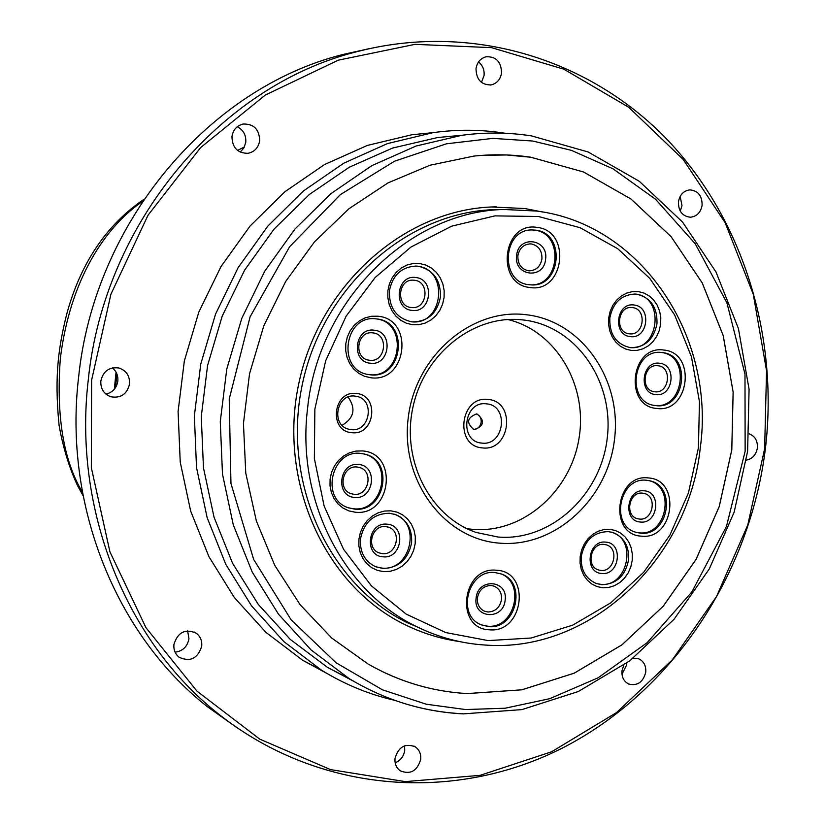 <?xml version="1.0" encoding="UTF-8"?>
<svg xmlns="http://www.w3.org/2000/svg" width="825" height="825" viewBox="0 0 825 825"><rect width="100%" height="100%" fill="white"/><g stroke="black" fill="none" stroke-linecap="round" stroke-linejoin="round"><path stroke-width="1.24" d="M142.56 201.372C105.342 226.844 70.197 279.056 60.349 358.39C56.069 415.862 63.432 460.474 82.438 492.226M116.047 372.188L114.335 389.225M244.447 146.902L237.548 150.439M459.298 641.52C440.333 638.808 422.122 633.136 404.673 624.515C325.153 585.667 277.953 482.388 298.671 384.182C318.883 285.873 403.219 210.458 491.452 206.982L524.844 208.539L543.097 212.087M488.142 399.465C516.398 401.445 510.448 451.646 482.429 447.903C453.946 446.243 459.979 395.412 488.142 399.465M115.5 387.668L116.882 373.942M237.188 727.887L207.137 706.509C116.026 634.817 63.381 505.292 78.602 377.221C94.246 223.039 208.457 88.131 342.911 54.502L369.755 48.541M201.723 646.14C197.773 658.587 190.245 662.289 179.118 657.247C175.209 654.07 173.477 649.832 173.92 644.511C177.695 632.321 185.078 628.516 196.072 633.084C200.289 636.24 202.166 640.592 201.723 646.14M175.096 652.193C182.789 651.131 187.409 646.656 188.956 638.756L187.626 630.847M420.698 759.423C417.182 771.086 410.355 774.871 400.228 770.798C396.309 767.879 394.577 763.733 395.02 758.371C398.434 746.873 405.168 743.016 415.202 746.8C419.317 749.708 421.152 753.916 420.698 759.423M395.165 762.805C400.558 760.557 403.745 756.432 404.735 750.42L404.539 745.831M633.198 658.206L638.808 658.855C643.871 661.351 646.181 665.796 645.748 672.189C643.139 682.203 637.457 686.142 628.691 684.028C623.793 681.481 621.555 677.067 621.988 670.797L623.752 665.259M621.967 674.19L626.691 664.929L626.794 663.063M749.244 433.888C755.061 436.136 757.762 440.839 757.371 447.996C756.092 454.853 752.452 458.886 746.429 460.072M702.106 205.281C700.734 212.499 696.836 216.48 690.422 217.222C682.337 216.284 678.346 211.148 678.439 201.826C679.769 194.731 683.574 190.75 689.855 189.884C698.094 190.678 702.178 195.814 702.106 205.281M680.243 211.087L681.997 205.631L680.161 196.412M501.559 72.909C500.455 79.427 496.98 83.428 491.143 84.903C481.326 85.037 476.283 79.633 476.015 68.702C477.077 62.339 480.418 58.369 486.059 56.77C496.083 56.399 501.26 61.772 501.559 72.909M481.439 82.397L484.069 75.529C484.522 69.898 482.687 65.361 478.541 61.927M259.679 140.652C258.462 147.665 254.564 151.893 247.974 153.316C237.59 153.233 232.248 147.665 231.959 136.599C233.093 129.855 236.785 125.668 243.035 124.039C253.76 123.74 259.298 129.278 259.679 140.652M240.219 152.12L243.994 147.778L245.788 142.178C246.18 135.073 243.344 129.927 237.26 126.751M129.566 383.955C127.05 394.206 120.759 398.465 110.705 396.753C103.785 393.989 100.495 388.74 100.836 381.026C103.166 371.147 109.178 366.805 118.883 367.991C126.308 370.528 129.865 375.849 129.566 383.955M105.93 394.113C112.654 392.452 116.624 388.121 117.831 381.129C118.264 375.705 116.449 371.291 112.365 367.909M88.296 379.644C104.218 222.967 220.151 85.903 356.39 51.82C469.25 22.151 586.627 57.771 664.568 136.868C742.263 216.593 778.975 334.63 765.394 448.718C749.791 574.066 673.633 689.875 564.919 746.759C456.287 803.076 319.399 794.217 218.522 713.986C126.194 641.324 72.817 509.778 88.296 379.644M764.641 448.738L766.549 370.745L753.287 294.329L725.196 222.802L683.162 159.411L628.681 107.26L563.887 69.207L491.545 47.654L415.027 44.344L338.24 60.184L265.351 95.04L200.64 147.562L148.046 215.181L110.921 294.216L91.627 380.088L91.338 467.682L109.921 551.832L145.963 627.691L197.01 691.175L259.762 739.138L330.485 769.591L405.219 781.615L480.119 775.345L551.626 751.771L616.574 712.553L672.282 659.917L716.574 596.454L747.749 525.04L764.641 448.738M327.174 673.582L302.641 660.248L265.949 632.383L234.341 597.517L208.921 556.658L190.657 511.036L180.232 462.113L178.087 411.51L184.346 360.938L198.815 312.097L220.966 266.64L250.027 226.071L284.945 191.709L324.493 164.577L367.311 145.437L411.974 134.733L432.444 132.722M394.608 700.312C368.796 694.372 344.334 684.265 321.245 670.003L283.852 641.582L251.635 605.983L225.741 564.228L207.127 517.584L196.515 467.558L194.36 415.8L200.774 364.042L215.562 314.067L238.198 267.558L267.857 226.06L303.487 190.905L343.829 163.154L387.482 143.591L433.012 132.66C456.802 129.339 480.325 129.453 503.58 133.021L505.251 133.279M353.378 681.12L327.453 667.342L290.338 639.478L258.328 604.457L232.578 563.289L214.046 517.234L203.466 467.796L201.269 416.615L207.591 365.444L222.234 316.037L244.664 270.074L274.065 229.102L309.385 194.453L349.357 167.176L392.597 148.057L437.642 137.528L457.586 135.671M381.428 671.137C408.88 684.482 437.549 691.958 467.435 693.567L521.854 689.803L574.169 673.179L621.967 644.81L663.176 606.251L696.042 559.443L719.225 506.54L731.765 449.924L733.126 392.092L723.174 335.579L702.24 282.944L671.086 236.651L630.939 198.99L583.502 171.982L530.898 157.255L506.622 154.966L482.078 155.358M530.918 157.245L583.523 171.982L630.97 198.99L671.107 236.651L702.261 282.954L723.205 335.579L733.147 392.092L731.796 449.924L719.256 506.54L696.073 559.443L663.197 606.262L621.998 644.82L574.19 673.19L521.874 689.813L467.455 693.577C432.475 691.67 399.372 681.832 368.146 664.053L331.712 638.024L300.187 604.787L274.735 565.342L256.348 520.957L245.767 473.127L243.447 423.493L249.521 373.838L263.773 325.906L285.698 281.418L314.449 241.911L348.965 208.725L387.967 182.913L430.042 165.227L473.746 156.111C493.02 154.048 512.077 154.43 530.918 157.245M496.258 206.817L491.432 206.982C403.198 210.458 318.863 285.873 298.65 384.182C277.942 482.377 325.132 585.657 404.652 624.504L413.913 628.784M485.224 645.047C461.567 643.552 438.921 637.519 417.264 626.938C343.592 591.979 296.02 500.115 307.601 408.169C318.368 300.527 409.169 211.365 504.013 209.478L536.642 211.056C641.644 224.142 715.811 336.786 700.281 447.81C688.762 559.278 590.081 653.173 485.224 645.047M314.861 409.128L325.669 360.783L346.18 316.078L375.189 277.468L411.036 246.995L451.698 226.153L494.928 215.882L538.447 216.49L580.047 227.69L617.708 248.707L649.708 278.314L674.623 314.923L691.433 356.72L699.466 401.713L698.424 447.841L688.421 492.999L669.879 535.157L643.603 572.375L610.717 602.879L572.674 625.164L531.176 638.014L488.183 640.602L445.789 632.579L406.168 614.109L371.436 585.905L343.551 549.275L324.132 506.034L314.356 458.452L314.861 409.128M362.278 450.914C398.857 452.946 391.39 516.687 355.132 512.201L348.882 510.902L343.107 508.128L338.106 504.013L334.135 498.754L331.392 492.628L330.021 485.935L330.093 479.026L331.609 472.24L334.486 465.919L338.59 460.391L343.695 455.947L349.542 452.791L355.843 451.089L362.278 450.914M354.42 509.087C384.615 513.037 394.886 461.34 365.31 454.266L360.907 453.43C331.722 449.171 319.966 498.826 348.088 507.674L354.42 509.087M496.516 570.25C531.279 571.488 523.906 633.425 489.462 629.795C454.4 629.042 461.814 566.146 496.516 570.25M488.617 626.629C516.058 629.784 527.392 582.471 501.249 573.952L495.031 572.56C468.322 569.095 455.926 614.976 480.965 624.711L488.617 626.629M648.429 477.943C681.45 479.707 674.128 540.262 641.417 536.147C608.097 534.847 615.471 473.364 648.429 477.943M640.427 533.156C668.425 536.848 677.294 485.873 649.533 480.748L646.79 480.305C619.389 476.293 609.5 526.133 636.457 532.424L640.427 533.156M630.29 347.624L630.609 347.665C644.913 347.542 653.699 339.591 656.968 323.812C657.515 307.519 650.76 297.65 636.704 294.195L635.044 294.051C621.308 294.762 612.893 302.754 609.819 318.007C609.335 334.455 616.162 344.324 630.29 347.624M660.639 324.204L659.216 330.639L656.566 336.6L652.833 341.787L648.192 345.943L642.871 348.851L637.137 350.377L631.28 350.439L625.587 349.016L620.338 346.191L615.811 342.097L612.232 336.93L609.788 330.959L608.602 324.472L608.726 317.821L610.17 311.324L612.851 305.312L616.646 300.104L621.338 295.958L626.711 293.071L632.476 291.596L638.344 291.596L644.016 293.071L649.223 295.948L653.699 300.073L657.226 305.24L659.629 311.18L660.784 317.615L660.639 324.204M411.768 321.832L412.232 321.884C427.639 321.771 437.033 313.531 440.416 297.175C440.88 280.211 433.496 269.899 418.275 266.238L415.872 266.062C401.321 267.032 392.494 275.313 389.4 290.895C389.008 308.014 396.464 318.326 411.768 321.832M444.077 297.567L442.582 304.26L439.766 310.448L435.775 315.82L430.784 320.121L425.061 323.132L418.883 324.689L412.552 324.73L406.385 323.225L400.692 320.255L395.763 315.965L391.854 310.571L389.153 304.343L387.822 297.588L387.905 290.658L389.41 283.893L392.267 277.654L396.32 272.25L401.373 267.95L407.148 264.969L413.366 263.464L419.708 263.505L425.865 265.073L431.516 268.094L436.384 272.405L440.23 277.798L442.87 283.996L444.17 290.699L444.077 297.567M377.974 316.233C414.511 319.12 407.024 383.089 370.807 377.747L364.557 376.293L358.782 373.364L353.791 369.105L349.821 363.732L347.088 357.493L345.716 350.728L345.799 343.778L347.315 336.982L350.202 330.691L354.296 325.225L359.401 320.863L365.248 317.821L371.539 316.253L377.974 316.233M370.064 374.777C402.971 379.655 409.778 321.523 376.571 318.924L376.128 318.873C344.211 314.232 336.487 370.384 368.455 374.54L370.064 374.777M526.793 314.789C581.986 321.255 622.091 379.644 614.512 439.374C607.726 499.187 554.926 547.841 499.733 543.159C444.448 539.395 400.434 480.985 408.148 418.543C415.037 356.029 471.735 307.405 526.793 314.789M498.022 537.023C550.481 541.54 600.755 495.309 607.21 438.415C614.408 381.593 576.19 326.112 523.731 320.028L520.482 319.698C472.447 315.284 423.627 354.626 412.768 408.024C401.435 461.319 430.495 517.12 476.283 532.476L498.022 537.023M356.379 393.504C379.789 395.02 375.024 435.868 351.832 432.671C328.288 431.362 333.073 390.101 356.379 393.504M351.11 429.629C370.043 432.331 375.375 399.455 356.503 396.34L355.018 396.103C336.476 393.288 330.536 425.391 348.882 429.237L351.11 429.629M537.147 227.422C571.828 230.794 564.382 293.298 530.032 287.512C495.052 284.615 502.538 221.131 537.147 227.422M529.134 284.718L530.98 284.873C561.32 287.543 565.971 232.98 535.6 230.154L532.166 229.948C502.404 229.051 499.507 282.439 529.134 284.718M663.826 350.058C696.816 352.595 689.463 413.356 656.793 408.457C623.514 406.374 630.908 344.685 663.826 350.058M655.782 405.601C685.472 410.077 692.144 354.853 662.166 352.574L661.898 352.543C632.754 348.119 625.505 402.26 654.782 405.477L655.782 405.601M601.848 584.708C616.337 584.162 625.237 575.943 628.557 560.031C629.341 546.109 623.947 536.9 612.387 532.403L608.221 531.62C593.68 532.022 584.708 540.251 581.305 556.298C580.511 569.693 585.554 578.779 596.423 583.564L601.848 584.708M632.197 560.598L630.774 567.023L628.124 573.024L624.391 578.304L619.74 582.605L614.419 585.709L608.675 587.462L602.807 587.771L597.094 586.606L591.845 584.038L587.307 580.181L583.708 575.231L581.254 569.425L580.058 563.073L580.181 556.483L581.615 550.007L584.306 543.953L588.091 538.643L592.793 534.332L598.166 531.259L603.941 529.557L609.819 529.31L615.512 530.527L620.73 533.146L625.216 537.034L628.753 541.984L631.166 547.759L632.332 554.07L632.197 560.598M382.924 568.477C398.568 567.951 408.127 559.422 411.582 542.881C412.376 529.124 406.952 519.678 395.309 514.532L389.379 513.253C373.663 513.614 364.031 522.153 360.484 538.849C359.669 551.853 364.588 561.093 375.241 566.569L382.924 568.477M415.212 543.458L413.727 550.131L410.912 556.37L406.911 561.856L401.93 566.321L396.196 569.528L390.008 571.333L383.666 571.643L377.479 570.415L371.776 567.724L366.836 563.692L362.918 558.525L360.216 552.482L358.865 545.861L358.947 539.014L360.453 532.269L363.309 525.979L367.362 520.462L372.405 515.996L378.19 512.81L384.419 511.057L390.782 510.819L396.938 512.108L402.6 514.852L407.488 518.915L411.345 524.081L413.995 530.104L415.305 536.663L415.212 543.458M348.573 507.849L353.389 508.757C383.553 512.707 393.803 461.062 364.258 453.998L364.073 453.946M481.367 624.886L487.462 626.165C514.872 629.331 526.185 582.068 500.074 573.561L499.857 573.478M636.271 532.373L639.117 532.816C666.889 536.487 675.995 486.069 648.553 480.542M629.918 347.583C659.505 351.048 665.105 296.639 635.384 294.123L634.6 294.04M411.603 321.812C443.633 325.658 449.336 268.981 417.161 266.197L415.707 266.052M368.198 374.498L369.012 374.602C401.775 379.469 408.715 321.647 375.674 318.832M467.043 528.701L472.808 529.372C522.369 533.641 570.322 491.978 578.944 438.756C588.143 385.636 556.277 331.042 507.86 319.533M342.107 425.318C354.142 418.028 356.142 408.602 348.098 397.052M530.114 284.821C560.247 287.007 564.506 232.928 534.373 230.144L532.032 229.948M654.246 405.384L654.462 405.405C683.853 409.85 690.886 355.338 661.258 352.481M596.434 583.574L600.579 584.306C627.959 587.689 637.952 538.787 611.253 532.104M375.839 566.816L381.862 568.074C410.695 571.622 421.946 522.607 394.237 514.202L393.886 514.078M354.709 497.413C374.199 499.878 378.211 465.548 358.535 464.516C338.951 461.907 334.929 496.526 354.709 497.413M353.997 494.319C368.682 496.299 373.911 471.188 359.576 467.497L357.173 467.022C342.726 464.96 337.147 489.576 351.12 493.701L353.997 494.319M487.915 612.006C495.32 611.696 499.847 607.561 501.517 599.589C501.93 593.196 499.517 588.741 494.299 586.235L491.061 585.482C483.646 585.76 479.098 589.896 477.407 597.898C476.994 604.148 479.304 608.561 484.337 611.139L487.915 612.006M476.097 598.156C473.003 618.698 503.456 620.689 505.137 600.188C508.313 579.789 477.871 577.51 476.097 598.156M644.181 490.803C661.949 491.69 658.01 524.308 640.417 522.039C622.566 521.287 626.515 488.4 644.181 490.803M639.427 519.069C653.101 520.926 657.577 496.052 644.057 493.402L642.551 493.144C629.021 491.215 624.298 515.811 637.632 518.75L639.427 519.069M630.29 336.6C648.068 339.498 652.028 306.529 634.085 305.023C616.234 301.991 612.253 335.228 630.29 336.6M629.31 333.816L629.63 333.847C644.253 335.785 647.161 308.808 632.455 307.601L631.806 307.539C617.286 305.972 614.749 332.733 629.31 333.816M415.841 277.54C435.249 279.201 431.228 313.49 411.995 310.396C392.494 308.88 396.526 274.282 415.841 277.54M411.221 307.519L411.685 307.57C427.443 309.499 430.238 281.562 414.408 280.252L413.48 280.17C397.877 278.788 395.618 306.353 411.221 307.519M374.179 330.206C393.845 331.702 389.812 366.156 370.332 363.217C350.584 361.876 354.616 327.123 374.179 330.206M369.6 360.267C385.76 362.722 389.132 334.156 372.838 332.877L372.797 332.877C356.905 330.34 353.079 358.39 369.064 360.195L369.6 360.267M528.351 270.755L529.444 270.837C536.302 270.373 540.458 266.413 541.932 258.957C542.169 250.769 538.704 245.778 531.517 243.983L530.032 243.891C523.349 244.509 519.296 248.469 517.883 255.781C517.657 264.01 521.142 269.002 528.351 270.755M545.593 259.318C543.881 280.046 513.511 276.179 516.625 255.492C518.42 234.609 548.79 238.765 545.593 259.318M655.762 394.597C673.334 397.279 677.284 364.557 659.536 363.248C641.881 360.422 637.921 393.422 655.762 394.597M654.751 391.762C669.333 393.999 672.633 366.857 657.907 365.743L657.886 365.743C643.448 363.423 639.87 390.287 654.421 391.72L654.751 391.762M605.643 542.107C623.628 542.84 619.688 575.592 601.879 573.488C583.811 572.89 587.761 539.87 605.643 542.107M600.93 570.446C614.347 572.158 619.327 548.182 606.262 544.83L604.055 544.407C590.793 542.623 585.564 566.311 598.424 569.931L600.93 570.446M383.171 556.823C402.435 559.072 406.436 524.999 386.987 524.184C367.641 521.792 363.639 556.143 383.171 556.823M382.429 553.678C396.485 555.462 402.177 531.62 388.73 527.288L385.605 526.587C371.766 524.731 365.774 548.13 378.881 552.822L382.429 553.678M474.633 429.66C484.192 425.762 485.017 420.554 477.108 414.026L476.489 413.933C466.971 417.749 466.104 422.947 473.88 429.536L474.633 429.66M473.251 429.361C477.582 429.268 480.233 426.886 481.202 422.235C481.418 418.1 479.768 415.326 476.272 413.923M532.837 141.044L571.447 150.356L613.078 168.857L655.586 199.279L695.258 243.808L726.938 302.909L744.985 374.055L745.14 451.275L726.464 526.433L691.917 591.855L647.13 642.706L598.135 677.789L549.801 698.662L505.137 708.221L465.568 709.552L426.226 704.22L382.449 689.813L336.136 662.815L291.163 619.884L253.636 559.391L230.959 483.45L229.216 399.094L250.088 316.831L289.657 246.706L340.416 194.576L394.567 161.184L446.428 143.808L492.876 138.373L532.837 141.044M504.013 209.478L493.381 209.663C405.941 212.819 322.235 287.482 302.208 384.914C281.676 482.223 328.597 584.554 407.519 622.792L417.264 626.938M486.472 403.858C509.396 405.333 504.549 446.243 481.841 443.087C458.782 441.818 463.65 400.486 486.472 403.858M462.701 713.769C422.472 711.707 384.605 699.971 349.088 678.552L311.19 650.048L278.499 614.202L252.192 572.014L233.279 524.813L222.482 474.107L220.275 421.596L226.772 369.084L241.777 318.368L264.753 271.198L294.845 229.154L330.98 193.607L371.848 165.639L416.037 146.035L462.062 135.259C485.337 132.155 508.334 132.351 531.063 135.847M143.973 199.279C106.136 225.07 80.324 263.598 66.526 314.841C59.297 344.499 53.903 373.704 59.111 425.525C63.051 447.593 69.238 467.744 77.694 485.977L83.088 495.65M327.453 667.342L349.088 678.552C384.749 700.043 422.771 711.82 463.186 713.883L521.947 709.603L578.325 691.515L629.753 660.846L674.025 619.317L709.294 568.972L734.157 512.15L747.605 451.358L749.079 389.256L738.427 328.546L715.966 271.92L682.502 222.018L639.292 181.304L588.153 151.986L531.352 135.857C508.52 132.351 485.43 132.144 462.062 135.259L437.642 137.528M490.102 85.058L491.143 84.903M246.593 153.45L247.974 153.316M356.39 51.82L342.911 54.502M302.641 660.248L321.245 670.003M411.974 134.733L433.012 132.66M365.31 454.266L364.258 453.998M501.249 573.952L500.074 573.561M648.893 480.614L649.533 480.748M530.465 284.842L530.98 284.873M611.397 532.135L612.387 532.403M395.309 514.532L394.237 514.202M358.803 467.28L359.576 467.497M493.463 585.936L494.299 586.235M606.262 544.83L605.736 544.686M387.791 526.979L388.73 527.288M194.071 631.95L196.072 633.084M413.923 746.089L415.202 746.8M638.148 658.608L638.808 658.855M118.016 367.795L118.883 367.991M218.522 713.986L207.137 706.509"/></g></svg>
